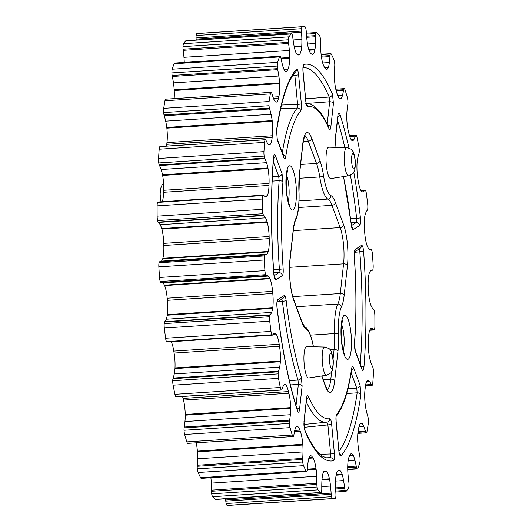<?xml version="1.0" encoding="UTF-8"?>
<svg xmlns="http://www.w3.org/2000/svg" width="532" height="532" viewBox="0 0 532 532"><rect width="100%" height="100%" fill="white"/><g stroke="black" fill="none" stroke-linecap="round" stroke-linejoin="round"><path stroke-width="0.8" d="M324.673 347.03L306.705 346.585A15.727 3.604 86.3 0 0 304.211 364.506A15.727 3.604 86.3 0 0 308.74 377.966L326.502 375.2A14.118 3.232 -93.7 0 1 322.432 363.117A14.118 3.232 -93.7 0 1 324.673 347.03C328.57 348.254 330.312 349.098 329.907 349.564C330.339 350.927 331.429 348.866 333.099 359.459C333.677 361.607 332.859 370.638 332.035 370.777L331.363 372.008C331.828 372.413 330.206 373.477 326.502 375.2M346.771 147.63L328.803 147.184A15.727 3.604 86.3 0 0 326.309 165.106A15.727 3.604 86.3 0 0 330.838 178.559L348.6 175.793A14.118 3.232 -93.7 0 1 344.53 163.716A14.118 3.232 -93.7 0 1 346.771 147.63C350.668 148.854 352.41 149.698 352.004 150.164L352.829 151.294C353.514 151.587 354.305 154.506 355.196 160.059C355.768 162.207 354.957 171.231 354.132 171.377L353.461 172.607C353.926 173.013 352.304 174.077 348.6 175.793M288.477 42.361A29.021 6.65 86.3 0 0 288.603 43.478A36.316 8.319 -93.7 0 1 289.361 50.474A22.277 5.107 -93.7 0 1 289.687 57.496A5.639 1.29 -93.7 0 1 289.681 58.188A17.503 4.01 -93.7 0 1 287.998 68.994L287.599 69.832A17.503 4.01 -93.7 0 1 286.07 71.448A17.503 4.01 -93.7 0 1 284.174 69.745A5.639 1.29 -93.7 0 1 284.002 69.433A22.277 5.107 -93.7 0 1 282.485 64.911A36.316 8.319 -93.7 0 1 281.189 59.059A29.021 6.65 86.3 0 0 280.982 58.094A3.95 0.904 86.3 0 0 280.411 56.505A5.539 1.27 86.3 0 0 279.972 56.219A5.539 1.27 86.3 0 0 279.413 56.931A236.461 54.184 86.3 0 0 277.644 62.344A5.539 1.27 86.3 0 0 277.292 66.061A3.95 0.904 86.3 0 0 277.365 67.318A3.95 0.904 86.3 0 0 277.544 68.621A29.021 6.65 86.3 0 0 277.731 69.632A36.316 8.319 -93.7 0 1 278.854 76.023A22.277 5.107 -93.7 0 1 279.599 82.919A5.639 1.29 -93.7 0 1 279.632 83.65A17.503 4.01 -93.7 0 1 278.815 96.724L278.515 98.048A17.503 4.01 -93.7 0 1 276.248 102.097A17.503 4.01 -93.7 0 1 275.436 101.811A5.639 1.29 -93.7 0 1 275.263 101.679A22.277 5.107 -93.7 0 1 273.614 98.699A36.316 8.319 -93.7 0 1 272.078 94.104A29.021 6.65 86.3 0 0 271.832 93.333A3.95 0.904 86.3 0 0 271.22 92.335A5.539 1.27 86.3 0 0 271.12 92.322A5.539 1.27 86.3 0 0 270.349 93.898A236.461 54.184 86.3 0 0 269.106 101.499A5.539 1.27 86.3 0 0 269.032 105.735A3.95 0.904 86.3 0 0 269.052 105.961A3.95 0.904 86.3 0 0 269.418 108.102A29.021 6.65 86.3 0 0 269.651 108.934A36.316 8.319 -93.7 0 1 271.067 114.294A22.277 5.107 -93.7 0 1 272.178 120.591A5.639 1.29 -93.7 0 1 272.251 121.309A17.503 4.01 -93.7 0 1 272.357 135.766L272.165 137.475A17.503 4.01 -93.7 0 1 269.651 144.824A5.639 1.29 -93.7 0 1 269.485 144.884A22.277 5.107 -93.7 0 1 267.815 143.66A36.316 8.319 -93.7 0 1 266.14 140.634A29.021 6.65 86.3 0 0 265.874 140.109A3.95 0.904 86.3 0 0 265.421 139.683A3.95 0.904 86.3 0 0 265.262 139.763A5.539 1.27 86.3 0 0 264.577 142.363A236.461 54.184 86.3 0 0 263.952 151.62A5.539 1.27 86.3 0 0 264.025 155.005A5.539 1.27 86.3 0 0 264.151 156.095A3.95 0.904 86.3 0 0 264.657 158.11A29.021 6.65 86.3 0 0 264.916 158.709A36.316 8.319 -93.7 0 1 266.525 162.659A22.277 5.107 -93.7 0 1 267.922 167.939A5.639 1.29 -93.7 0 1 268.035 168.597A17.503 4.01 -93.7 0 1 269.052 183.44L268.986 185.429A17.503 4.01 -93.7 0 1 267.204 195.869A5.639 1.29 -93.7 0 1 267.057 196.115A22.277 5.107 -93.7 0 1 265.933 196.78A22.277 5.107 -93.7 0 1 265.481 196.727A36.316 8.319 -93.7 0 1 263.786 195.477A29.021 6.65 86.3 0 0 263.513 195.237A3.95 0.904 86.3 0 0 263.307 195.151A3.95 0.904 86.3 0 0 262.941 195.563A5.539 1.27 86.3 0 0 262.502 199.021A236.461 54.184 86.3 0 0 262.529 209.309A5.539 1.27 86.3 0 0 262.635 211.344A5.539 1.27 86.3 0 0 262.994 213.711A3.95 0.904 86.3 0 0 263.573 215.234A29.021 6.65 86.3 0 0 263.845 215.566A36.316 8.319 -93.7 0 1 265.541 217.841A22.277 5.107 -93.7 0 1 267.124 221.738A5.639 1.29 -93.7 0 1 267.27 222.283A17.503 4.01 -93.7 0 1 269.125 236.514L269.199 238.635A17.503 4.01 -93.7 0 1 268.261 251.456A5.639 1.29 -93.7 0 1 268.148 251.875A22.277 5.107 -93.7 0 1 266.778 254.276A36.316 8.319 -93.7 0 1 265.408 254.888A36.316 8.319 -93.7 0 1 265.175 254.888A29.021 6.65 86.3 0 0 264.916 254.948A3.95 0.904 86.3 0 0 264.424 255.932A5.539 1.27 86.3 0 0 264.251 260.008A236.461 54.184 86.3 0 0 264.929 270.628A5.539 1.27 86.3 0 0 264.976 271.227A5.539 1.27 86.3 0 0 265.628 274.665A3.95 0.904 86.3 0 0 266.239 275.589A29.021 6.65 86.3 0 0 266.505 275.623A36.316 8.319 -93.7 0 1 266.678 275.603A36.316 8.319 -93.7 0 1 268.175 276.068A22.277 5.107 -93.7 0 1 269.844 278.316A5.639 1.29 -93.7 0 1 270.01 278.721A17.503 4.01 -93.7 0 1 272.584 291.363L272.783 293.478A17.503 4.01 -93.7 0 1 272.763 307.802A5.639 1.29 -93.7 0 1 272.69 308.361A22.277 5.107 -93.7 0 1 271.606 312.39A36.316 8.319 -93.7 0 1 270.216 314.824A29.021 6.65 86.3 0 0 269.983 315.177A3.95 0.904 86.3 0 0 269.604 316.753A5.539 1.27 86.3 0 0 269.644 320.583A5.539 1.27 86.3 0 0 269.711 321.175A236.461 54.184 86.3 0 0 270.994 331.396A5.539 1.27 86.3 0 0 271.879 334.788A3.95 0.904 86.3 0 0 272.304 335.16A3.95 0.904 86.3 0 0 272.49 335.054A29.021 6.65 86.3 0 0 272.73 334.788A36.316 8.319 -93.7 0 1 274.253 333.378A22.277 5.107 -93.7 0 1 274.658 333.278A22.277 5.107 -93.7 0 1 275.895 333.823A5.639 1.29 -93.7 0 1 276.068 334.056A17.503 4.01 -93.7 0 1 279.18 344.251L279.5 346.212A17.503 4.01 -93.7 0 1 280.391 361.068A5.639 1.29 -93.7 0 1 280.357 361.727A22.277 5.107 -93.7 0 1 279.652 367.113A36.316 8.319 -93.7 0 1 278.555 371.203A29.021 6.65 86.3 0 0 278.369 371.828A3.95 0.904 86.3 0 0 278.136 373.876A5.539 1.27 86.3 0 0 278.236 376.417A5.539 1.27 86.3 0 0 278.509 378.345A236.461 54.184 86.3 0 0 280.311 387.476A5.539 1.27 86.3 0 0 281.322 389.989A3.95 0.904 86.3 0 0 281.501 390.056A3.95 0.904 86.3 0 0 281.887 389.584A29.021 6.65 86.3 0 0 282.086 389.038A36.316 8.319 -93.7 0 1 283.363 385.86A22.277 5.107 -93.7 0 1 284.859 384.476A5.639 1.29 -93.7 0 1 285.032 384.516A17.503 4.01 -93.7 0 1 288.477 391.572L288.883 393.248A17.503 4.01 -93.7 0 1 290.632 407.618A5.639 1.29 -93.7 0 1 290.645 408.343A22.277 5.107 -93.7 0 1 290.352 414.714A36.316 8.319 -93.7 0 1 289.634 420.174A29.021 6.65 86.3 0 0 289.508 421.031A3.95 0.904 86.3 0 0 289.421 423.419A5.539 1.27 86.3 0 0 289.501 424.543A5.539 1.27 86.3 0 0 290.04 427.622A236.461 54.184 86.3 0 0 292.248 435.043A5.539 1.27 86.3 0 0 293.225 436.533A5.539 1.27 86.3 0 0 293.312 436.513A3.95 0.904 86.3 0 0 293.79 435.455A29.021 6.65 86.3 0 0 293.937 434.664A36.316 8.319 -93.7 0 1 294.874 429.942A22.277 5.107 -93.7 0 1 296.131 426.824A5.639 1.29 -93.7 0 1 296.291 426.671A17.503 4.01 -93.7 0 1 297.029 426.305A17.503 4.01 -93.7 0 1 299.829 430.102L300.301 431.379A17.503 4.01 -93.7 0 1 302.781 444.287A5.639 1.29 -93.7 0 1 302.841 445.018A22.277 5.107 -93.7 0 1 302.987 451.941A36.316 8.319 -93.7 0 1 302.688 458.411A29.021 6.65 86.3 0 0 302.628 459.435A3.95 0.904 86.3 0 0 302.688 461.776A3.95 0.904 86.3 0 0 302.708 462.002A5.539 1.27 86.3 0 0 303.533 465.66A236.461 54.184 86.3 0 0 305.98 470.86A5.539 1.27 86.3 0 0 306.638 471.505A5.539 1.27 86.3 0 0 307.031 471.179A3.95 0.904 86.3 0 0 307.396 469.55A29.021 6.65 86.3 0 0 307.469 468.566A36.316 8.319 -93.7 0 1 308.015 462.621A22.277 5.107 -93.7 0 1 308.946 457.972A5.639 1.29 -93.7 0 1 309.072 457.646A17.503 4.01 -93.7 0 1 310.715 455.764A17.503 4.01 -93.7 0 1 312.464 457.214L312.969 458.005A17.503 4.01 -93.7 0 1 316.021 468.572A5.639 1.29 -93.7 0 1 316.121 469.264A22.277 5.107 -93.7 0 1 316.693 476.266A36.316 8.319 -93.7 0 1 316.839 483.295A29.021 6.65 86.3 0 0 316.853 484.419A3.95 0.904 86.3 0 0 316.926 485.796A3.95 0.904 86.3 0 0 317.085 486.993A5.539 1.27 86.3 0 0 318.056 489.852A236.461 54.184 86.3 0 0 320.583 492.479A5.539 1.27 86.3 0 0 320.896 492.619A5.539 1.27 86.3 0 0 321.547 491.635A3.95 0.904 86.3 0 0 321.767 489.533A29.021 6.65 86.3 0 0 321.774 488.429A36.316 8.319 -93.7 0 1 321.88 481.666A22.277 5.107 -93.7 0 1 322.419 475.808A5.639 1.29 -93.7 0 1 322.512 475.322A17.503 4.01 -93.7 0 1 324.859 470.873A17.503 4.01 -93.7 0 1 325.524 471.066L326.03 471.319A17.503 4.01 -93.7 0 1 329.441 478.82A5.639 1.29 -93.7 0 1 329.574 479.418A22.277 5.107 -93.7 0 1 330.532 486.035A36.316 8.319 -93.7 0 1 331.11 493.144A29.021 6.65 86.3 0 0 331.197 494.294A3.95 0.904 86.3 0 0 331.223 494.64A3.95 0.904 86.3 0 0 331.569 496.689A5.539 1.27 86.3 0 0 332.62 498.557A236.461 54.184 86.3 0 0 334.023 498.544A236.461 54.184 86.3 0 0 335.06 498.431A5.539 1.27 86.3 0 0 335.865 496.476A3.95 0.904 86.3 0 0 335.931 494.055A29.021 6.65 86.3 0 0 335.865 492.905A36.316 8.319 -93.7 0 1 335.532 485.776A22.277 5.107 -93.7 0 1 335.639 479.113A5.639 1.29 -93.7 0 1 335.692 478.501A17.503 4.01 -93.7 0 1 338.119 470.707L338.591 470.401A17.503 4.01 -93.7 0 1 339.203 470.148A17.503 4.01 -93.7 0 1 342.129 474.325A5.639 1.29 -93.7 0 1 342.282 474.803A22.277 5.107 -93.7 0 1 343.566 480.569A36.316 8.319 -93.7 0 1 344.543 487.279A29.021 6.65 86.3 0 0 344.689 488.369A3.95 0.904 86.3 0 0 345.175 490.438A5.539 1.27 86.3 0 0 345.953 491.355A5.539 1.27 86.3 0 0 346.239 491.182A236.461 54.184 86.3 0 0 348.413 488.31A5.539 1.27 86.3 0 0 349.019 485.377A3.95 0.904 86.3 0 0 348.919 482.797A29.021 6.65 86.3 0 0 348.786 481.679A36.316 8.319 -93.7 0 1 348.167 476.2A36.316 8.319 -93.7 0 1 348.034 474.684A22.277 5.107 -93.7 0 1 347.702 467.661A5.639 1.29 -93.7 0 1 347.715 466.963A17.503 4.01 -93.7 0 1 349.398 456.163L349.797 455.326A17.503 4.01 -93.7 0 1 351.326 453.71A17.503 4.01 -93.7 0 1 353.221 455.405A5.639 1.29 -93.7 0 1 353.388 455.724A22.277 5.107 -93.7 0 1 354.904 460.247A36.316 8.319 -93.7 0 1 356.207 466.099A29.021 6.65 86.3 0 0 356.413 467.063A3.95 0.904 86.3 0 0 356.979 468.652A5.539 1.27 86.3 0 0 357.418 468.938A5.539 1.27 86.3 0 0 357.983 468.227A236.461 54.184 86.3 0 0 359.752 462.807A5.539 1.27 86.3 0 0 360.098 459.096A3.95 0.904 86.3 0 0 359.851 456.536A29.021 6.65 86.3 0 0 359.659 455.525A36.316 8.319 -93.7 0 1 358.535 449.128A22.277 5.107 -93.7 0 1 357.983 444.513A22.277 5.107 -93.7 0 1 357.797 442.232A5.639 1.29 -93.7 0 1 357.757 441.5A17.503 4.01 -93.7 0 1 358.575 428.426L358.881 427.11A17.503 4.01 -93.7 0 1 361.148 423.053A17.503 4.01 -93.7 0 1 361.953 423.346A5.639 1.29 -93.7 0 1 362.132 423.479A22.277 5.107 -93.7 0 1 363.782 426.458A36.316 8.319 -93.7 0 1 365.318 431.053A29.021 6.65 86.3 0 0 365.564 431.818A3.95 0.904 86.3 0 0 366.176 432.822A5.539 1.27 86.3 0 0 366.269 432.829A5.539 1.27 86.3 0 0 367.047 431.259A236.461 54.184 86.3 0 0 368.284 423.658A5.539 1.27 86.3 0 0 368.363 419.422A3.95 0.904 86.3 0 0 367.971 417.055A29.021 6.65 86.3 0 0 367.738 416.224A36.316 8.319 -93.7 0 1 366.322 410.864A22.277 5.107 -93.7 0 1 365.218 404.566A5.639 1.29 -93.7 0 1 365.138 403.861A5.639 1.29 -93.7 0 1 365.138 403.848A17.503 4.01 -93.7 0 1 365.025 402.744A17.503 4.01 -93.7 0 1 365.038 389.391L365.231 387.682A17.503 4.01 -93.7 0 1 367.745 380.327A5.639 1.29 -93.7 0 1 367.911 380.267A22.277 5.107 -93.7 0 1 369.58 381.497A36.316 8.319 -93.7 0 1 371.256 384.523A29.021 6.65 86.3 0 0 371.522 385.042A3.95 0.904 86.3 0 0 371.968 385.467A3.95 0.904 86.3 0 0 372.134 385.394A5.539 1.27 86.3 0 0 372.812 382.794A236.461 54.184 86.3 0 0 373.444 373.531A5.539 1.27 86.3 0 0 373.238 369.062A3.95 0.904 86.3 0 0 372.739 367.047A29.021 6.65 86.3 0 0 372.48 366.448A36.316 8.319 -93.7 0 1 370.864 362.492A22.277 5.107 -93.7 0 1 369.474 357.218A5.639 1.29 -93.7 0 1 369.354 356.56A17.503 4.01 -93.7 0 1 368.629 351.16A17.503 4.01 -93.7 0 1 368.344 341.71L368.403 339.729A17.503 4.01 -93.7 0 1 370.192 329.288A5.639 1.29 -93.7 0 1 370.339 329.042A22.277 5.107 -93.7 0 1 371.462 328.377A22.277 5.107 -93.7 0 1 371.915 328.43A36.316 8.319 -93.7 0 1 373.604 329.68A29.021 6.65 86.3 0 0 373.876 329.92A3.95 0.904 86.3 0 0 374.082 330.006A3.95 0.904 86.3 0 0 374.448 329.594A5.539 1.27 86.3 0 0 374.894 326.136A236.461 54.184 86.3 0 0 374.867 315.848A5.539 1.27 86.3 0 0 374.402 311.439A3.95 0.904 86.3 0 0 373.823 309.917A29.021 6.65 86.3 0 0 373.55 309.591A36.316 8.319 -93.7 0 1 371.855 307.316A22.277 5.107 -93.7 0 1 370.265 303.42A5.639 1.29 -93.7 0 1 370.119 302.874A17.503 4.01 -93.7 0 1 368.576 293.704A17.503 4.01 -93.7 0 1 368.264 288.643L368.197 286.522A17.503 4.01 -93.7 0 1 369.128 273.701A5.639 1.29 -93.7 0 1 369.241 273.282A22.277 5.107 -93.7 0 1 370.618 270.881A36.316 8.319 -93.7 0 1 371.988 270.269A36.316 8.319 -93.7 0 1 372.214 270.269A29.021 6.65 86.3 0 0 372.473 270.209A3.95 0.904 86.3 0 0 372.965 269.225A5.539 1.27 86.3 0 0 373.145 265.149A236.461 54.184 86.3 0 0 372.467 254.529A5.539 1.27 86.3 0 0 371.768 250.492A3.95 0.904 86.3 0 0 371.15 249.568A29.021 6.65 86.3 0 0 370.884 249.535A36.316 8.319 -93.7 0 1 370.711 249.555A36.316 8.319 -93.7 0 1 369.221 249.089A22.277 5.107 -93.7 0 1 367.546 246.841A5.639 1.29 -93.7 0 1 367.379 246.436A17.503 4.01 -93.7 0 1 364.852 234.299A17.503 4.01 -93.7 0 1 364.812 233.794L364.613 231.679A17.503 4.01 -93.7 0 1 364.56 231.174A17.503 4.01 -93.7 0 1 364.633 217.355A5.639 1.29 -93.7 0 1 364.706 216.797A22.277 5.107 -93.7 0 1 365.783 212.767A36.316 8.319 -93.7 0 1 367.18 210.333A29.021 6.65 86.3 0 0 367.406 209.974A3.95 0.904 86.3 0 0 367.785 208.404A5.539 1.27 86.3 0 0 367.685 203.982A236.461 54.184 86.3 0 0 366.395 193.761A5.539 1.27 86.3 0 0 365.511 190.37A3.95 0.904 86.3 0 0 365.092 189.997A3.95 0.904 86.3 0 0 364.905 190.097A29.021 6.65 86.3 0 0 364.666 190.37A36.316 8.319 -93.7 0 1 363.137 191.779A22.277 5.107 -93.7 0 1 362.738 191.879A22.277 5.107 -93.7 0 1 361.501 191.334A5.639 1.29 -93.7 0 1 361.321 191.101A17.503 4.01 -93.7 0 1 358.209 180.907L357.896 178.945A17.503 4.01 -93.7 0 1 357.265 174.09A17.503 4.01 -93.7 0 1 357.005 164.089A5.639 1.29 -93.7 0 1 357.032 163.424A22.277 5.107 -93.7 0 1 357.743 158.044A36.316 8.319 -93.7 0 1 358.841 153.954A29.021 6.65 86.3 0 0 359.02 153.329A3.95 0.904 86.3 0 0 359.26 151.281A5.539 1.27 86.3 0 0 358.887 146.812A236.461 54.184 86.3 0 0 357.078 137.682A5.539 1.27 86.3 0 0 356.074 135.168A3.95 0.904 86.3 0 0 355.895 135.101A3.95 0.904 86.3 0 0 355.509 135.574A29.021 6.65 86.3 0 0 355.31 136.119A36.316 8.319 -93.7 0 1 354.033 139.291A22.277 5.107 -93.7 0 1 352.53 140.681A5.639 1.29 -93.7 0 1 352.364 140.641A17.503 4.01 -93.7 0 1 348.919 133.585L348.513 131.909A17.503 4.01 -93.7 0 1 347.083 123.198A17.503 4.01 -93.7 0 1 346.764 117.539A5.639 1.29 -93.7 0 1 346.751 116.814A22.277 5.107 -93.7 0 1 347.044 110.443A36.316 8.319 -93.7 0 1 347.762 104.977A29.021 6.65 86.3 0 0 347.888 104.126A3.95 0.904 86.3 0 0 347.968 101.732A5.539 1.27 86.3 0 0 347.349 97.536A236.461 54.184 86.3 0 0 345.148 90.114A5.539 1.27 86.3 0 0 344.171 88.625A5.539 1.27 86.3 0 0 344.084 88.645A3.95 0.904 86.3 0 0 343.606 89.702A29.021 6.65 86.3 0 0 343.459 90.493A36.316 8.319 -93.7 0 1 342.515 95.208A22.277 5.107 -93.7 0 1 341.258 98.334A5.639 1.29 -93.7 0 1 341.105 98.487A17.503 4.01 -93.7 0 1 340.36 98.852A17.503 4.01 -93.7 0 1 337.567 95.055L337.095 93.778A17.503 4.01 -93.7 0 1 334.708 81.975A17.503 4.01 -93.7 0 1 334.608 80.871A5.639 1.29 -93.7 0 1 334.548 80.139A22.277 5.107 -93.7 0 1 334.409 73.21A36.316 8.319 -93.7 0 1 334.708 66.746A29.021 6.65 86.3 0 0 334.761 65.722A3.95 0.904 86.3 0 0 334.688 63.155A5.539 1.27 86.3 0 0 333.863 59.498A236.461 54.184 86.3 0 0 331.409 54.297A5.539 1.27 86.3 0 0 330.758 53.646A5.539 1.27 86.3 0 0 330.365 53.978A3.95 0.904 86.3 0 0 330 55.607A29.021 6.65 86.3 0 0 329.92 56.585A36.316 8.319 -93.7 0 1 329.381 62.537A22.277 5.107 -93.7 0 1 328.45 67.185A5.639 1.29 -93.7 0 1 328.317 67.511A17.503 4.01 -93.7 0 1 326.681 69.393A17.503 4.01 -93.7 0 1 324.932 67.943L324.427 67.145A17.503 4.01 -93.7 0 1 321.375 56.585A5.639 1.29 -93.7 0 1 321.275 55.893A22.277 5.107 -93.7 0 1 321.035 53.646A22.277 5.107 -93.7 0 1 320.703 48.884A36.316 8.319 -93.7 0 1 320.557 41.855A29.021 6.65 86.3 0 0 320.543 40.731A3.95 0.904 86.3 0 0 320.311 38.164A5.539 1.27 86.3 0 0 319.34 35.305A236.461 54.184 86.3 0 0 316.813 32.678A5.539 1.27 86.3 0 0 316.493 32.532A5.539 1.27 86.3 0 0 315.848 33.523A3.95 0.904 86.3 0 0 315.629 35.624A29.021 6.65 86.3 0 0 315.622 36.721A36.316 8.319 -93.7 0 1 315.509 43.491A22.277 5.107 -93.7 0 1 314.977 49.343A5.639 1.29 -93.7 0 1 314.877 49.835A17.503 4.01 -93.7 0 1 312.537 54.284A17.503 4.01 -93.7 0 1 311.865 54.091L311.366 53.838A17.503 4.01 -93.7 0 1 307.955 46.337A5.639 1.29 -93.7 0 1 307.822 45.732A22.277 5.107 -93.7 0 1 306.864 39.122A36.316 8.319 -93.7 0 1 306.711 37.612A36.316 8.319 -93.7 0 1 306.279 32.013A29.021 6.65 86.3 0 0 306.199 30.863A3.95 0.904 86.3 0 0 305.827 28.462A5.539 1.27 86.3 0 0 304.77 26.6A236.461 54.184 86.3 0 0 303.373 26.613A236.461 54.184 86.3 0 0 302.336 26.726A5.539 1.27 86.3 0 0 301.531 28.681A3.95 0.904 86.3 0 0 301.464 31.102A29.021 6.65 86.3 0 0 301.524 32.253A36.316 8.319 -93.7 0 1 301.863 39.375A22.277 5.107 -93.7 0 1 301.757 46.045A5.639 1.29 -93.7 0 1 301.704 46.656A17.503 4.01 -93.7 0 1 299.27 54.45L298.804 54.756A17.503 4.01 -93.7 0 1 298.193 55.009A17.503 4.01 -93.7 0 1 295.267 50.826A5.639 1.29 -93.7 0 1 295.107 50.354A22.277 5.107 -93.7 0 1 293.824 44.588A36.316 8.319 -93.7 0 1 292.853 37.878A29.021 6.65 86.3 0 0 292.706 36.781A3.95 0.904 86.3 0 0 292.214 34.72A5.539 1.27 86.3 0 0 291.443 33.802A5.539 1.27 86.3 0 0 291.157 33.975A236.461 54.184 86.3 0 0 288.976 36.841A5.539 1.27 86.3 0 0 288.377 39.78A3.95 0.904 86.3 0 0 288.437 42.015A3.95 0.904 86.3 0 0 288.477 42.361L183.081 49.203A29.021 6.65 86.3 0 0 183.214 50.321A36.316 8.319 -93.7 0 1 183.966 57.316A22.277 5.107 -93.7 0 1 184.258 62.437M225.641 498.81A36.316 8.319 -93.7 0 1 225.721 499.987A29.021 6.65 86.3 0 0 225.801 501.137A3.95 0.904 86.3 0 0 225.834 501.483A3.95 0.904 86.3 0 0 226.173 503.538A5.539 1.27 86.3 0 0 227.231 505.4A236.461 54.184 86.3 0 0 228.627 505.387L334.023 498.544M210.905 477.723A22.277 5.107 -93.7 0 1 211.297 483.116A36.316 8.319 -93.7 0 1 211.443 490.145A29.021 6.65 86.3 0 0 211.457 491.269A3.95 0.904 86.3 0 0 211.53 492.639A3.95 0.904 86.3 0 0 211.689 493.836A5.539 1.27 86.3 0 0 212.66 496.695A236.461 54.184 86.3 0 0 215.187 499.322A5.539 1.27 86.3 0 0 215.507 499.468L320.896 492.619M196.222 442.83A17.503 4.01 -93.7 0 1 197.392 451.129A5.639 1.29 -93.7 0 1 197.452 451.861A22.277 5.107 -93.7 0 1 197.591 458.79A36.316 8.319 -93.7 0 1 197.292 465.254A29.021 6.65 86.3 0 0 197.239 466.278A3.95 0.904 86.3 0 0 197.292 468.619A3.95 0.904 86.3 0 0 197.312 468.845A5.539 1.27 86.3 0 0 198.137 472.502A236.461 54.184 86.3 0 0 200.591 477.703A5.539 1.27 86.3 0 0 201.242 478.354L306.638 471.505M182.576 396.48A17.503 4.01 -93.7 0 1 183.081 398.415L183.487 400.091A17.503 4.01 -93.7 0 1 185.236 414.461A5.639 1.29 -93.7 0 1 185.249 415.186A22.277 5.107 -93.7 0 1 184.956 421.557A36.316 8.319 -93.7 0 1 184.238 427.023A29.021 6.65 86.3 0 0 184.112 427.874A3.95 0.904 86.3 0 0 184.032 430.268A5.539 1.27 86.3 0 0 184.112 431.386A5.539 1.27 86.3 0 0 184.651 434.464A236.461 54.184 86.3 0 0 186.852 441.886A5.539 1.27 86.3 0 0 187.829 443.375A5.539 1.27 86.3 0 0 187.916 443.356M171.204 341.724A17.503 4.01 -93.7 0 1 173.791 351.093L174.104 353.055A17.503 4.01 -93.7 0 1 174.995 367.911A5.639 1.29 -93.7 0 1 174.968 368.576A22.277 5.107 -93.7 0 1 174.257 373.956A36.316 8.319 -93.7 0 1 173.159 378.046A29.021 6.65 86.3 0 0 172.98 378.671A3.95 0.904 86.3 0 0 172.74 380.719A5.539 1.27 86.3 0 0 172.84 383.259A5.539 1.27 86.3 0 0 173.113 385.188A236.461 54.184 86.3 0 0 174.922 394.318A5.539 1.27 86.3 0 0 175.926 396.832A3.95 0.904 86.3 0 0 176.105 396.899L281.501 390.056M265.175 254.888L159.786 261.731A29.021 6.65 86.3 0 0 159.527 261.791A3.95 0.904 86.3 0 0 159.035 262.775A5.539 1.27 86.3 0 0 158.855 266.851A236.461 54.184 86.3 0 0 159.534 277.471A5.539 1.27 86.3 0 0 159.587 278.07A5.539 1.27 86.3 0 0 160.232 281.508A3.95 0.904 86.3 0 0 160.85 282.432A29.021 6.65 86.3 0 0 161.116 282.465L266.505 275.623M161.462 282.445A36.316 8.319 -93.7 0 1 162.779 282.911A22.277 5.107 -93.7 0 1 164.455 285.159A5.639 1.29 -93.7 0 1 164.621 285.564A17.503 4.01 -93.7 0 1 167.188 298.206L167.387 300.321A17.503 4.01 -93.7 0 1 167.367 314.645A5.639 1.29 -93.7 0 1 167.294 315.203A22.277 5.107 -93.7 0 1 166.217 319.233A36.316 8.319 -93.7 0 1 164.82 321.667A29.021 6.65 86.3 0 0 164.594 322.026A3.95 0.904 86.3 0 0 164.215 323.596A5.539 1.27 86.3 0 0 164.248 327.426A5.539 1.27 86.3 0 0 164.315 328.018A236.461 54.184 86.3 0 0 165.605 338.239A5.539 1.27 86.3 0 0 166.489 341.63A3.95 0.904 86.3 0 0 166.908 342.003L272.304 335.16M263.307 195.151L157.918 201.994A3.95 0.904 86.3 0 0 157.552 202.406A5.539 1.27 86.3 0 0 157.106 205.864A236.461 54.184 86.3 0 0 157.133 216.152A5.539 1.27 86.3 0 0 157.239 218.187A5.539 1.27 86.3 0 0 157.598 220.561A3.95 0.904 86.3 0 0 158.177 222.083A29.021 6.65 86.3 0 0 158.45 222.409A36.316 8.319 -93.7 0 1 160.145 224.684A22.277 5.107 -93.7 0 1 161.735 228.58A5.639 1.29 -93.7 0 1 161.881 229.126A17.503 4.01 -93.7 0 1 163.736 243.357L163.803 245.478A17.503 4.01 -93.7 0 1 162.872 258.299A5.639 1.29 -93.7 0 1 162.759 258.718A22.277 5.107 -93.7 0 1 161.382 261.119A36.316 8.319 -93.7 0 1 160.238 261.704M265.421 139.683L160.032 146.533A3.95 0.904 86.3 0 0 159.866 146.606A5.539 1.27 86.3 0 0 159.188 149.206A236.461 54.184 86.3 0 0 158.556 158.47A5.539 1.27 86.3 0 0 158.629 161.848A5.539 1.27 86.3 0 0 158.762 162.938A3.95 0.904 86.3 0 0 159.261 164.953A29.021 6.65 86.3 0 0 159.52 165.552A36.316 8.319 -93.7 0 1 161.136 169.509A22.277 5.107 -93.7 0 1 162.526 174.782A5.639 1.29 -93.7 0 1 162.646 175.44A17.503 4.01 -93.7 0 1 163.656 190.29L163.597 192.271A17.503 4.01 -93.7 0 1 162.273 201.714M165.824 99.178A5.539 1.27 86.3 0 0 165.731 99.171A5.539 1.27 86.3 0 0 164.953 100.741A236.461 54.184 86.3 0 0 163.716 108.342A5.539 1.27 86.3 0 0 163.637 112.578A3.95 0.904 86.3 0 0 163.656 112.804A3.95 0.904 86.3 0 0 164.029 114.945A29.021 6.65 86.3 0 0 164.262 115.776A36.316 8.319 -93.7 0 1 165.678 121.136A22.277 5.107 -93.7 0 1 166.782 127.434A5.639 1.29 -93.7 0 1 166.862 128.152A17.503 4.01 -93.7 0 1 166.962 142.609L166.769 144.318A17.503 4.01 -93.7 0 1 166.549 146.107M269.418 108.102L164.029 114.945M279.972 56.219L174.582 63.062A5.539 1.27 86.3 0 0 174.017 63.774A236.461 54.184 86.3 0 0 172.248 69.193A5.539 1.27 86.3 0 0 171.903 72.904A3.95 0.904 86.3 0 0 171.976 74.161A3.95 0.904 86.3 0 0 172.149 75.464A29.021 6.65 86.3 0 0 172.341 76.475A36.316 8.319 -93.7 0 1 173.465 82.872A22.277 5.107 -93.7 0 1 174.203 89.768A5.639 1.29 -93.7 0 1 174.243 90.5A17.503 4.01 -93.7 0 1 174.163 98.62M277.544 68.621L172.149 75.464M291.443 33.802L186.047 40.645A5.539 1.27 86.3 0 0 185.761 40.818A236.461 54.184 86.3 0 0 183.587 43.691A5.539 1.27 86.3 0 0 182.981 46.623A3.95 0.904 86.3 0 0 183.048 48.858A3.95 0.904 86.3 0 0 183.081 49.203M303.373 26.613L197.977 33.456A236.461 54.184 86.3 0 0 196.94 33.569A5.539 1.27 86.3 0 0 196.135 35.524A3.95 0.904 86.3 0 0 196.069 37.945A29.021 6.65 86.3 0 0 196.135 39.095A36.316 8.319 -93.7 0 1 196.195 39.986M304.763 429.969L304.763 429.969C303.998 427.036 303.752 424.456 304.031 422.242L304.031 422.242A3.245 1.929 6.3 0 0 303.958 421.677L304.936 431.046A3.245 2.653 -23.3 0 0 304.763 429.969C310.821 443.681 316.587 452.34 322.06 455.944L326.036 457.773L327.965 457.972A195.59 44.821 86.3 0 0 330.173 457.666A3.245 3.152 -104 0 1 333.458 460.699C334.369 459.987 334.681 457.533 334.389 453.317A3.245 0.399 174.6 0 1 330.645 453.976L330.173 457.666L326.109 457.793M306.598 399.04A3.245 2.68 -24 0 0 308.414 396.5C307.569 394.89 306.951 395.449 306.565 398.169A3.245 1.929 -173.7 0 1 306.638 398.727L306.572 398.069M326.954 422.129L327.892 424.902A3.245 0.399 -5.4 0 0 331.642 424.243C331.237 420.699 330.611 418.85 329.767 418.697A3.245 3.152 -100.2 0 1 327.193 422.095L326.974 422.129M354.458 343.067L355.369 351.579A3.245 2.5 159.8 0 0 355.263 350.661L355.263 350.661C354.817 350.116 354.578 347.735 354.545 343.519L354.545 343.519A3.245 1.669 -175.6 0 0 354.458 343.067A156.561 35.877 86.3 0 0 354.226 256.205C354.033 252.574 354.325 250.346 355.09 249.541L361.521 245.365A3.245 3.132 57 0 1 360.137 248.291L358.881 248.73M358.787 248.763C359.333 248.69 359.679 249.701 359.818 251.782L363.589 251.403C363.17 247.247 362.485 245.232 361.521 245.365M361.8 368.423L361.753 368.27A3.245 2.5 -20.2 0 1 361.86 369.188C362.824 371.323 363.509 370.738 363.908 367.426A3.245 1.709 -175.3 0 0 360.889 365.93M305.601 103.294L310.768 104.299C316.706 106.985 322.139 113.502 327.067 123.836L328.789 127.54A3.245 2.68 156 0 1 328.976 128.651C329.827 130.267 330.445 129.708 330.831 126.988A3.245 1.929 6.3 0 0 327.745 125.259M303.193 66.799A3.245 3.152 76 0 0 303.938 64.458C303.027 65.163 302.715 67.624 303.001 71.833A3.245 0.399 -5.4 0 0 303.08 71.734L305.834 100.814A3.245 0.399 174.6 0 1 305.754 100.914C306.159 104.458 306.784 106.307 307.629 106.453A3.245 3.152 79.8 0 0 306.452 104.152M327.2 124.116L329.68 101.738A3.245 1.929 -173.7 0 1 333.438 103.474L332.453 94.111A3.245 2.653 156.7 0 1 329.195 97.05L329.68 101.738L307.416 103.381M274.133 275.749L278.961 272.617A3.245 3.132 -123 0 1 282.306 275.616C283.071 274.805 283.357 272.584 283.17 268.953L279.393 269.278L278.961 272.617L273.82 272.79M273.554 158.39A3.245 2.5 -20.2 0 0 275.536 155.969C274.565 153.834 273.887 154.42 273.488 157.725A3.245 1.709 -175.3 0 1 273.568 158.197L273.568 158.197C270.755 193.635 270.861 232.145 273.887 273.714L273.8 273.754C274.219 277.91 274.911 279.918 275.875 279.792A3.245 3.132 57 0 0 274.505 277.398M273.581 269.478L279.393 269.278A159.806 36.622 -93.7 0 1 279.154 180.621A3.245 1.669 -175.6 0 1 282.931 182.084L282.027 173.578A3.245 2.5 159.8 0 1 278.702 176.365L279.154 180.621L272.158 181.126M283.755 156.727L283.702 156.568A3.245 2.5 -20.2 0 1 283.809 157.485C284.64 159.42 285.285 159.154 285.75 156.687A3.245 2.175 -171.4 0 0 283.037 154.765M276.52 130.387L277.318 139.876A3.245 2.5 159.8 0 0 277.212 138.958L276.58 131.058A3.245 2.135 -171.8 0 0 276.52 130.387A198.828 45.559 -93.7 0 1 296.457 69.313C297.388 68.821 298.106 70.61 298.598 74.693L301.351 103.767A3.245 0.399 174.6 0 1 297.601 104.425L297.268 108.023L280.637 108.648M282.319 152.81A159.806 36.622 -93.7 0 1 297.268 108.023A3.245 3.072 -139.2 0 1 300.68 110.962C301.398 109.798 301.624 107.398 301.351 103.767M343.546 176.584L351.326 224.617A3.245 0.718 173.2 0 1 351.253 224.797C351.732 228.241 352.384 229.857 353.208 229.631A3.245 3.132 57 0 0 351.838 227.244M337.867 116.894A3.245 2.321 162.3 0 0 340.008 114.586C339.064 112.146 338.359 112.465 337.88 115.53A3.245 1.929 6.3 0 1 337.953 116.096L335.353 139.603A3.245 1.929 -173.7 0 0 335.273 139.045L335.991 147.677M351.466 225.595L356.3 222.456A3.245 3.132 -123 0 1 359.639 225.462C360.516 224.398 360.763 221.778 360.397 217.595A3.245 0.672 173.4 0 1 356.673 218.526L356.3 222.456L351.087 222.635M338.97 451.209A195.59 44.821 86.3 0 0 357.152 392.809A3.245 2.135 -171.8 0 1 360.876 394.764L360.078 385.281A3.245 2.5 159.8 0 1 356.746 388.067L357.152 392.809L346.645 393.547M339.316 453.67L338.871 450.365A3.245 0.399 -5.4 0 1 338.791 450.464C339.29 454.541 340.001 456.336 340.932 455.844A3.245 3.086 -137.2 0 0 339.403 453.417M336.277 416.17A3.245 3.072 -139.2 0 0 336.716 414.195C335.998 415.359 335.772 417.76 336.044 421.391A3.245 0.399 174.6 0 0 336.124 421.284L336.025 416.516C343.04 408.004 348.267 392.217 351.705 369.155L351.705 369.155A3.245 2.175 -171.4 0 0 351.645 368.463C352.111 366.003 352.756 365.737 353.581 367.672L360.078 385.281M297.395 410.079L297.328 409.786A3.245 2.321 -17.7 0 1 297.388 410.571C298.332 413.012 299.037 412.692 299.509 409.62A3.245 1.929 -173.7 0 0 296.743 407.931M277.152 301.883A3.245 3.132 57 0 0 277.751 299.696C276.879 300.753 276.627 303.38 276.999 307.562A3.245 0.672 -6.6 0 0 277.072 307.396L276.939 302.116M281.448 298.924L282.425 301.338A3.245 0.718 -6.8 0 0 286.136 300.361C285.657 296.916 285.006 295.3 284.188 295.519A3.245 3.132 -123 0 1 282.805 298.445L277.099 302.149M302.116 386.112L301.405 377.481A3.245 2.288 -17.3 0 1 298.006 380.054L298.366 384.37A3.245 1.929 6.3 0 1 302.116 386.112L299.509 409.62M289.401 380.653L298.006 380.054A159.806 36.622 -93.7 0 1 282.425 301.338L277.558 301.844M360.264 364.234A195.59 44.821 86.3 0 0 359.818 251.782L354.372 252.361M350.595 218.732L356.673 218.526A195.59 44.821 86.3 0 0 350.415 175.247M305.641 98.786L329.195 97.05A195.59 44.821 86.3 0 0 303.067 67.591M298.804 54.756L297.554 54.836M301.464 31.102L196.069 37.945M301.524 32.253L196.135 39.095M301.757 46.045L294.189 46.53M301.704 46.656L294.316 47.135M299.27 54.45L297.222 54.583M287.599 69.832L284.347 70.044M288.603 43.478L183.214 50.321M289.687 57.496L280.976 58.061M289.681 58.188L281.122 58.746M287.998 68.994L283.928 69.26M278.515 98.048L273.488 98.373M277.731 69.632L172.341 76.475M279.599 82.919L174.203 89.768M279.632 83.65L174.243 90.5M278.815 96.724L273.022 97.103M272.165 137.475L166.769 144.318M269.651 144.824L269.272 144.85M269.651 108.934L164.262 115.776M272.178 120.591L166.782 127.434M272.251 121.309L166.862 128.152M272.357 135.766L166.962 142.609M268.986 185.429L163.597 192.271M267.204 195.869L264.364 196.055M267.057 196.115L264.637 196.275M264.657 158.11L159.261 164.953M264.916 158.709L159.52 165.552M267.922 167.939L162.526 174.782M268.035 168.597L162.646 175.44M269.052 183.44L163.656 190.29M269.199 238.635L163.803 245.478M268.261 251.456L162.872 258.299M268.148 251.875L162.759 258.718M264.916 254.948L159.527 261.791M263.573 215.234L158.177 222.083M263.845 215.566L158.45 222.409M267.124 221.738L161.735 228.58M267.27 222.283L161.881 229.126M269.125 236.514L163.736 243.357M272.783 293.478L167.387 300.321M272.763 307.802L167.367 314.645M272.69 308.361L167.294 315.203M270.216 314.824L164.82 321.667M269.983 315.177L164.594 322.026M266.239 275.589L160.85 282.432M269.844 278.316L164.455 285.159M270.01 278.721L164.621 285.564M272.584 291.363L167.188 298.206M279.5 346.212L174.104 353.055M280.391 361.068L174.995 367.911M280.357 361.727L174.968 368.576M278.555 371.203L173.159 378.046M278.369 371.828L172.98 378.671M275.895 333.823L273.395 333.99M276.068 334.056L273.149 334.242M279.18 344.251L173.791 351.093M288.883 393.248L183.487 400.091M290.632 407.618L185.236 414.461M290.645 408.343L185.249 415.186M289.634 420.174L184.238 427.023M289.508 421.031L184.112 427.874M285.032 384.516L284.62 384.543M288.477 391.572L183.081 398.415M300.301 431.379L294.455 431.758M302.781 444.287L197.392 451.129M302.841 445.018L197.452 451.861M302.688 458.411L197.292 465.254M302.628 459.435L197.239 466.278M299.829 430.102L294.755 430.428M312.969 458.005L308.853 458.271M316.021 468.572L307.43 469.131M316.121 469.264L307.37 469.829M316.839 483.295L211.443 490.145M316.853 484.419L211.457 491.269M312.464 457.214L309.165 457.427M326.03 471.319L323.928 471.452M329.441 478.82L322.026 479.299M329.574 479.418L321.98 479.917M331.11 493.144L225.721 499.987M331.197 494.294L225.801 501.137M325.524 471.066L324.227 471.146M342.129 474.325L336.231 474.71M342.282 474.803L336.131 475.202M344.543 487.279L335.592 487.857M344.689 488.369L335.639 488.961M353.221 455.405L349.644 455.638M353.388 455.724L349.484 455.977M356.207 466.099L347.722 466.65M356.413 467.063L347.702 467.628M361.953 423.346L360.383 423.445M362.132 423.479L360.244 423.598M365.318 431.053L358.023 431.525M365.564 431.818L357.936 432.317M371.256 384.523L365.624 384.889M371.522 385.042L365.524 385.434M373.604 329.68L369.873 329.92M373.876 329.92L369.767 330.186M372.214 270.269L371.762 270.296M370.884 249.535L370.538 249.555M364.905 190.097L360.849 190.363M364.666 190.37L360.989 190.602M355.509 135.574L349.551 135.959M355.31 136.119L349.717 136.485M343.606 89.702L336.011 90.194M343.459 90.493L336.204 90.959M341.258 98.334L339.423 98.453M341.105 98.487L339.582 98.58M330 55.607L321.308 56.173M329.92 56.585L321.454 57.137M328.45 67.185L324.606 67.431M328.317 67.511L324.799 67.744M315.629 35.624L306.585 36.209M315.622 36.721L306.685 37.306M314.977 49.343L308.873 49.742M314.877 49.835L309.032 50.214M281.488 105.03L297.601 104.425L294.854 75.351A3.245 0.399 -5.4 0 0 298.598 74.693M276.58 131.058C281.255 100.235 287.626 80.458 295.686 71.72L295.686 71.72A3.245 3.086 -137.2 0 0 296.457 69.313M351.559 370.112A3.245 2.5 -20.2 0 0 353.581 367.672M354.485 251.729A3.245 3.132 -123 0 0 355.09 249.541M354.279 251.962L354.226 256.205M337.953 116.096L337.893 115.431M335.353 139.603L335.938 146.918A3.245 2.288 162.7 0 1 336.011 147.364M343.286 350.641A15.694 3.598 86.3 0 0 343.911 335.406A15.694 3.598 86.3 0 0 341.577 324.367M341.384 340.4A22.151 5.074 -93.7 0 1 344.157 315.37A22.151 5.074 -93.7 0 1 351.073 334.116A22.151 5.074 -93.7 0 1 348.3 359.14A22.151 5.074 -93.7 0 1 341.384 340.4M288.224 201.282A15.694 3.598 86.3 0 0 288.843 186.047A15.694 3.598 86.3 0 0 286.515 175.008M286.322 191.041A22.151 5.074 -93.7 0 1 289.095 166.011A22.151 5.074 -93.7 0 1 296.005 184.757A22.151 5.074 -93.7 0 1 293.232 209.781A22.151 5.074 -93.7 0 1 286.322 191.041M313.381 346.751A33.024 7.568 86.3 0 0 306.452 329.514A35.664 8.173 -93.7 0 1 301.996 322.618L293.797 300.361A29.18 6.69 -93.7 0 1 290 281.189A29.18 6.69 -93.7 0 1 289.94 259.596L293.232 229.884A35.664 8.173 -93.7 0 1 295.938 218.339A33.024 7.568 86.3 0 0 298.924 191.447A35.664 8.173 -93.7 0 1 299.43 173.944L302.721 144.232A29.18 6.69 -93.7 0 1 311.745 138.387L319.945 160.637A35.664 8.173 -93.7 0 1 323.516 175.5A33.024 7.568 86.3 0 0 330.944 195.643A35.664 8.173 -93.7 0 1 335.393 202.539L343.599 224.79A29.18 6.69 -93.7 0 1 347.456 265.561L344.164 295.273A35.664 8.173 -93.7 0 1 341.451 306.811A33.024 7.568 86.3 0 0 338.472 333.704A35.664 8.173 -93.7 0 1 337.96 351.213L334.668 380.919A29.18 6.69 -93.7 0 1 325.651 386.771L321.661 375.951M293.797 300.361A3.245 2.5 -20.2 0 0 293.684 299.443C292.055 294.947 290.851 288.829 290.08 281.089C289.375 273.342 289.355 266.359 290.013 260.155L293.305 230.442C294.442 221.631 295.652 220.162 295.699 219.982A3.245 2.933 -153.7 0 0 295.938 218.339M332.946 359.659A7.654 1.756 86.3 0 0 330.552 353.182A7.654 1.756 86.3 0 0 329.594 361.833A7.654 1.756 86.3 0 0 331.981 368.31A7.654 1.756 86.3 0 0 332.946 359.659M355.037 160.258A7.654 1.756 86.3 0 0 352.649 153.781A7.654 1.756 86.3 0 0 351.692 162.426A7.654 1.756 86.3 0 0 354.079 168.903A7.654 1.756 86.3 0 0 355.037 160.258M293.285 230.629L340.161 227.59L331.961 205.332L298.598 207.5M289.561 267.337L343.586 263.825A25.942 5.945 86.3 0 0 343.539 244.627A25.942 5.945 86.3 0 0 340.161 227.59A3.245 2.5 -20.2 0 0 343.599 224.79M331.569 496.689L226.173 503.538M317.085 486.993L211.689 493.836M302.708 462.002L197.312 468.845M290.04 427.622L184.651 434.464M278.509 378.345L173.113 385.188M265.628 274.665L160.232 281.508M269.711 321.175L164.315 328.018M262.994 213.711L157.598 220.561M264.151 156.095L158.762 162.938M333.458 460.699A198.828 45.559 -93.7 0 1 304.936 431.046M303.958 421.677L306.565 398.169M308.414 396.5A156.561 35.877 86.3 0 0 329.767 418.697M331.642 424.243L334.389 453.317M363.589 251.403A198.828 45.559 -93.7 0 1 363.908 367.426M361.86 369.188L355.369 351.579M328.976 128.651A156.561 35.877 86.3 0 0 307.629 106.453M305.754 100.914L303.001 71.833M303.938 64.458A198.828 45.559 -93.7 0 1 332.453 94.111M333.438 103.474L330.831 126.988M282.306 275.616L275.875 279.792M273.8 273.754A198.828 45.559 -93.7 0 1 273.488 157.725M275.536 155.969L282.027 173.578M282.931 182.084A156.561 35.877 86.3 0 0 283.17 268.953M283.809 157.485L277.318 139.876M300.68 110.962A156.561 35.877 86.3 0 0 285.75 156.687M351.253 224.797A156.561 35.877 86.3 0 0 343.426 176.604M335.273 139.045L337.88 115.53M340.008 114.586A198.828 45.559 -93.7 0 1 348.932 148.036M353.767 172.109A198.828 45.559 -93.7 0 1 360.397 217.595M359.639 225.462L353.208 229.631M360.876 394.764A198.828 45.559 -93.7 0 1 340.932 455.844M338.791 450.464L336.044 421.391M336.716 414.195A156.561 35.877 86.3 0 0 351.645 368.463M297.388 410.571A198.828 45.559 -93.7 0 1 276.999 307.562M277.751 299.696L284.188 295.519M286.136 300.361A156.561 35.877 86.3 0 0 301.405 377.481M327.193 422.095L326.315 422.222A159.806 36.622 -93.7 0 1 306.279 401.913M344.829 147.583A195.59 44.821 86.3 0 0 337.514 120.059M291.157 33.975L185.761 40.818M288.976 36.841L183.587 43.691M302.336 26.726L196.94 33.569M301.531 28.681L196.135 35.524M301.863 39.375L293.119 39.947M279.413 56.931L174.017 63.774M277.644 62.344L172.248 69.193M288.377 39.78L182.981 46.623M289.361 50.474L183.966 57.316M270.349 93.898L164.953 100.741M269.106 101.499L163.716 108.342M277.292 66.061L171.903 72.904M278.854 76.023L173.465 82.872M265.262 139.763L159.866 146.606M264.577 142.363L159.188 149.206M263.952 151.62L158.556 158.47M269.032 105.735L163.637 112.578M271.067 114.294L165.678 121.136M262.941 195.563L157.552 202.406M262.502 199.021L157.106 205.864M262.529 209.309L157.133 216.152M266.525 162.659L161.136 169.509M266.778 254.276L161.382 261.119M264.424 255.932L159.035 262.775M264.251 260.008L158.855 266.851M264.929 270.628L159.534 277.471M265.541 217.841L160.145 224.684M271.606 312.39L166.217 319.233M269.604 316.753L164.215 323.596M270.994 331.396L165.605 338.239M268.175 276.068L162.779 282.911M279.652 367.113L174.257 373.956M278.136 373.876L172.74 380.719M280.311 387.476L174.922 394.318M271.879 334.788L166.489 341.63M290.352 414.714L184.956 421.557M289.421 423.419L184.032 430.268M292.248 435.043L186.852 441.886M281.322 389.989L175.926 396.832M302.987 451.941L197.591 458.79M303.533 465.66L198.137 472.502M305.98 470.86L200.591 477.703M316.693 476.266L211.297 483.116M318.056 489.852L212.66 496.695M320.583 492.479L215.187 499.322M330.532 486.035L321.767 486.6M332.62 498.557L227.231 505.4M343.566 480.569L335.546 481.088M345.175 490.438L335.745 491.049M354.904 460.247L348.167 460.685M356.979 468.652L347.735 469.251M363.782 426.458L358.96 426.77M366.176 432.822L357.843 433.361M369.58 381.497L366.561 381.69M371.915 328.43L371.023 328.49M363.137 191.779L362.319 191.833M354.033 139.291L351.06 139.484M344.084 88.645L335.785 89.183L344.171 88.625M342.515 95.208L337.74 95.521M330.365 53.978L321.128 54.577M329.381 62.537L322.685 62.969M315.848 33.523L306.419 34.134M315.509 43.491L307.516 44.01M323.263 379.675L330.804 379.183L331.655 371.536M327.3 389.404A25.942 5.945 86.3 0 0 330.804 379.183A3.245 1.929 -173.7 0 1 334.668 380.919M303.26 141.505L308.307 141.18A25.942 5.945 86.3 0 0 304.883 136.086M300.62 164.468L316.513 163.43L308.307 141.18A3.245 2.5 -20.2 0 0 311.745 138.387M299.031 200.936L327.912 199.061A36.262 8.312 -93.7 0 1 319.759 176.943L299.17 178.28M292.78 296.623L340.294 293.538L343.586 263.825A3.245 1.929 6.3 0 1 347.456 265.561M310.515 335.127L334.562 333.564A36.262 8.312 -93.7 0 1 337.833 304.031L296.371 306.725M333.045 358.947L334.096 349.477L330.053 349.737M341.451 306.811A3.245 2.933 -153.7 0 0 337.833 304.031A32.425 7.428 86.3 0 0 340.294 293.538A3.245 1.929 6.3 0 1 344.164 295.273M337.96 351.213A3.245 1.929 -173.7 0 0 334.096 349.477A32.425 7.428 86.3 0 0 334.562 333.564A3.245 0.386 177.9 0 1 338.472 333.704M335.393 202.539A3.245 2.5 -20.2 0 1 331.961 205.332A32.425 7.428 86.3 0 0 327.912 199.061A3.245 3.132 -65.4 0 0 330.944 195.643M323.516 175.5A3.245 1.164 -8.9 0 1 319.759 176.943A32.425 7.428 86.3 0 0 316.513 163.43A3.245 2.5 -20.2 0 0 319.945 160.637M294.854 75.351L292.713 75.584M347.928 388.679L356.746 388.067L351.127 372.812M319.978 454.308L330.645 453.976L327.892 424.902L304.158 427.309M296.011 405.564L298.366 384.37L290.419 384.915M272.357 176.83L278.702 176.365L273.295 161.701M325.651 386.771A3.245 2.5 -20.2 0 0 325.544 385.853L321.88 375.918M306.452 329.514A3.245 3.132 -65.4 0 0 304.676 326.781L301.89 321.7L293.684 299.443M301.996 322.618A3.245 2.5 -20.2 0 0 301.89 321.7M299.43 173.944A3.245 1.929 -173.7 0 1 299.503 174.509L302.794 144.797A3.245 1.929 -173.7 0 0 302.721 144.232M289.94 259.596A3.245 1.929 6.3 0 1 290.013 260.155M299.503 174.509L299.011 191.533A3.245 0.386 177.9 0 0 298.924 191.447M293.232 229.884A3.245 1.929 6.3 0 1 293.305 230.442M342.548 320.098L341.325 326.874L341.544 340.194C343.14 353.773 344.816 354.365 344.796 354.751M287.486 170.739L286.263 177.515L286.482 190.835C288.078 204.414 289.754 205.006 289.734 205.392M163.563 183.334L162.054 185.016L160.691 188.335L160.145 194.113L160.983 201.794M326.315 422.222L303.945 424.476M271.12 92.322L165.731 99.171M293.225 436.533L187.829 443.375M345.953 491.355L335.805 492.014M357.418 468.938L347.742 469.563M366.269 432.829L357.837 433.381M371.968 385.467L365.451 385.893M374.082 330.006L369.727 330.286M365.092 189.997L360.796 190.276M355.895 135.101L349.424 135.52M330.758 53.646L321.095 54.277M316.493 32.532L306.359 33.19M273.568 158.197L273.541 157.166M273.887 273.714L274.372 277.511M283.702 156.568L277.212 138.958M297.328 409.786C288.557 381.983 281.8 347.855 277.072 307.396M304.031 422.242L306.638 398.727M351.705 369.155L351.705 368.723M338.871 450.365L336.124 421.284M354.432 251.995L360.137 248.291M354.305 256.178C356.48 287.446 356.56 316.56 354.545 343.519M361.753 368.27L355.263 350.661M335.938 146.918L336.078 147.364M351.326 224.617L351.712 227.357M305.834 100.814L306.279 104.119M303.08 71.734L303.001 66.939M327.599 389.73L325.544 385.853M313.488 346.751L311.666 338.718L309.544 332.726L306.432 327.991L304.65 326.774M302.794 144.797C303.965 138.154 304.743 135.128 305.135 135.727M299.011 191.533C299.43 204.574 298.326 214.057 295.699 219.982"/></g></svg>
